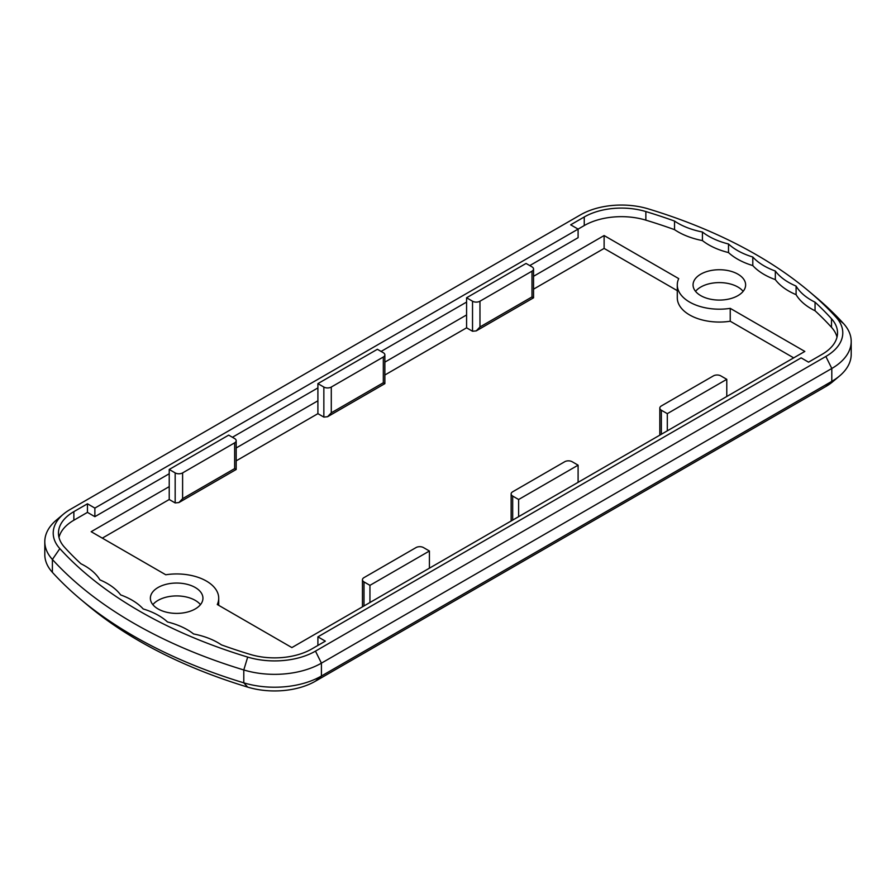 <?xml version="1.0" encoding="UTF-8"?>
<svg xmlns="http://www.w3.org/2000/svg" width="896" height="896" viewBox="0 0 896 896"><rect width="100%" height="100%" fill="white"/><g stroke="black" fill="none" stroke-linecap="round" stroke-linejoin="round"><path stroke-width="1.34" d="M200.458 604.654A26.286 15.176 0 0 0 195.238 600.365A26.286 15.176 0 0 0 152.858 604.654M195.238 587.496A26.286 15.176 0 0 0 166.6 584.203A26.286 15.176 0 0 0 150.371 598.226A26.286 15.176 0 0 0 176.658 613.39A26.286 15.176 0 0 0 202.944 598.226A26.286 15.176 0 0 0 195.238 587.496M743.142 291.346A26.286 15.176 0 0 0 737.934 287.045A26.286 15.176 0 0 0 695.542 291.346M737.934 274.176A26.286 15.176 0 0 0 709.285 270.883A26.286 15.176 0 0 0 693.056 284.906A26.286 15.176 0 0 0 719.342 300.082A26.286 15.176 0 0 0 745.629 284.906A26.286 15.176 0 0 0 737.934 274.176M512.68 496.07A5.253 3.035 180 0 1 511.134 493.92A5.253 3.035 180 0 1 512.68 491.781L564.715 461.731A5.253 3.035 180 0 1 572.152 461.731L578.099 465.17L518.627 499.509L512.68 496.07L512.68 520.106M383.32 352.722A5.253 3.035 180 0 1 384.866 354.861A5.253 3.035 180 0 1 383.32 357.011L331.285 387.05A5.253 3.035 180 0 1 323.848 387.05L317.901 383.622L377.373 349.283L383.32 352.722M383.32 357.011L383.32 382.76L384.866 383.645L384.866 354.861M383.32 382.76L331.285 412.81L327.566 416.73L323.848 417.099L317.901 413.661L236.186 460.846M59.842 548.621A57.826 33.387 180 0 1 63.347 514.214A57.826 33.387 180 0 1 70.146 509.488L580.53 214.827A57.826 33.387 180 0 1 648.301 208.88A446.824 257.97 180 0 1 809.021 291.346A446.824 257.97 180 0 1 836.158 317.341A57.826 33.387 180 0 1 825.854 356.462L315.47 651.134A57.826 33.387 180 0 1 247.699 657.082A446.824 257.97 180 0 1 59.842 548.621L52.394 559.462A455.235 262.819 0 0 0 243.79 669.962A66.237 38.237 0 0 0 321.418 663.152L831.802 368.48A66.237 38.237 0 0 0 851.2 341.443A66.237 38.237 0 0 0 843.606 323.658A455.235 262.819 0 0 0 815.965 297.181L809.021 291.346M63.347 514.214L56.414 520.05A66.237 38.237 0 0 0 44.8 541.677A66.237 38.237 0 0 0 52.394 559.462L52.394 572.342A66.237 38.237 180 0 1 44.8 554.557L44.8 541.677M851.2 341.443L851.2 354.323A66.237 38.237 180 0 1 839.586 375.95A66.237 38.237 180 0 1 831.802 381.36L321.418 676.021A66.237 38.237 180 0 1 243.79 682.842A455.235 262.819 180 0 1 80.035 598.819A455.235 262.819 180 0 1 52.394 572.342M529.771 265.586L578.099 237.686L578.099 229.107L94.875 508.088L87.45 503.798L73.864 511.638A52.562 30.352 180 0 0 58.464 533.098A52.562 30.352 180 0 0 64.49 547.21A441.56 254.934 180 0 0 80.954 563.774A63.078 36.422 180 0 1 99.904 579.869A63.078 36.422 180 0 1 120.669 594.922A63.078 36.422 180 0 1 143.203 608.955A63.078 36.422 180 0 1 167.496 621.958A63.078 36.422 180 0 1 193.57 633.954A63.078 36.422 180 0 1 221.458 644.885A441.56 254.934 180 0 0 250.141 654.394A52.562 30.352 180 0 0 311.752 648.984L325.338 641.144L317.901 636.854L801.125 357.862L808.55 362.163L822.136 354.312A52.562 30.352 180 0 0 837.536 332.853A52.562 30.352 180 0 0 831.51 318.752A441.56 254.934 180 0 0 815.046 302.187A63.078 36.422 180 0 1 796.096 286.082A63.078 36.422 180 0 1 775.331 271.029A63.078 36.422 180 0 1 752.797 257.006A63.078 36.422 180 0 1 728.504 243.992A63.078 36.422 180 0 1 702.43 232.008A63.078 36.422 180 0 1 674.542 221.066A441.56 254.934 180 0 0 645.859 211.568L645.859 220.147A52.562 30.352 0 0 0 584.248 225.557L578.099 229.107L570.662 224.818L584.248 216.978A52.562 30.352 180 0 1 645.859 211.568M80.035 598.819L86.979 604.654A446.824 257.97 0 0 0 247.699 687.12A57.826 33.387 0 0 0 315.47 681.173L825.854 386.512A57.826 33.387 0 0 0 832.653 381.786L839.586 375.95M815.046 302.187L815.046 310.766A63.078 36.422 180 0 1 796.096 294.672L796.096 286.082M702.43 232.008L702.43 240.587A63.078 36.422 180 0 1 674.542 229.656L674.542 221.066M728.504 243.992L728.504 252.571A63.078 36.422 180 0 1 702.43 240.587M752.797 257.006L752.797 265.586A63.078 36.422 180 0 1 728.504 252.571M775.331 271.029L775.331 279.619A63.078 36.422 180 0 1 752.797 265.586M796.096 294.672A63.078 36.422 180 0 1 775.331 279.619M837.01 337.154A52.562 30.352 0 0 0 831.51 327.331A441.56 254.934 0 0 0 815.046 310.766M674.542 229.656A441.56 254.934 0 0 0 645.859 220.147M178.886 502.566L236.186 469.493L234.64 468.597L182.605 498.646L178.886 502.566L175.168 502.936L169.221 499.509L169.221 469.459L228.693 435.12L234.64 438.558A5.253 3.035 180 0 1 236.186 440.698A5.253 3.035 180 0 1 234.64 442.848L182.605 472.898A5.253 3.035 180 0 1 175.168 472.898L169.221 469.459M476.246 330.893L533.546 297.808L532 296.923L479.965 326.962L476.246 330.893L472.528 331.251L466.581 327.824L466.581 297.774L526.053 263.446L532 266.874A5.253 3.035 180 0 1 533.546 269.024A5.253 3.035 180 0 1 532 271.163L479.965 301.213A5.253 3.035 180 0 1 472.528 301.213L466.581 297.774M661.36 410.234A5.253 3.035 180 0 1 659.814 408.083A5.253 3.035 180 0 1 661.36 405.933L713.395 375.894A5.253 3.035 180 0 1 720.832 375.894L726.779 379.322L667.307 413.661L661.36 410.234L661.36 434.269M677.286 290.662L604.117 248.416L604.117 235.547L678.72 278.622A42.056 24.282 0 0 0 677.286 284.906A42.056 24.282 0 0 0 730.229 308.358L804.832 351.434L726.779 396.491L726.779 379.322M364 581.907A5.253 3.035 180 0 1 362.454 579.768A5.253 3.035 180 0 1 364 577.618L416.035 547.579A5.253 3.035 180 0 1 423.472 547.579L429.419 551.006L369.947 585.346L364 581.907L364 605.942M726.779 396.491L369.947 602.515L369.947 585.346M793.688 357.862L730.229 321.227A42.056 24.282 180 0 1 677.286 297.774L677.286 284.906M604.117 248.416L533.546 289.162M466.581 327.824L384.866 375.01M169.221 499.509L102.312 538.138M667.307 430.83L667.307 413.661M317.901 413.661L317.901 383.622M578.099 482.339L578.099 465.17M518.627 516.667L518.627 499.509M429.419 568.176L429.419 551.006M533.546 276.293L604.117 235.547M384.866 362.13L466.581 314.944M369.947 602.515L291.883 647.584L217.28 604.509A42.056 24.282 0 0 0 218.714 598.226A42.056 24.282 0 0 0 165.771 574.773L91.168 531.698L169.221 486.629M236.186 447.966L317.901 400.792M730.229 321.227L730.229 308.358M317.901 636.854L317.901 645.434M466.581 302.075L381.091 351.434M317.901 387.912L232.411 437.27M169.221 473.749L94.875 516.667L87.45 512.378L73.864 520.218A52.562 30.352 0 0 0 58.99 537.387M94.875 508.088L94.875 516.667M87.45 503.798L87.45 512.378M323.848 387.05L323.848 417.099M331.285 412.81L331.285 387.05M247.699 687.12L243.79 682.842L243.79 669.962L247.699 657.082M315.47 681.173L321.418 676.021L321.418 663.152L315.47 651.134M825.854 386.512L831.802 381.36L831.802 368.48L825.854 356.462M836.158 317.341L843.606 323.658M831.51 318.752L831.51 327.331M234.64 442.848L234.64 468.597M175.168 472.898L175.168 502.936M182.605 498.646L182.605 472.898M532 271.163L532 296.923M472.528 301.213L472.528 331.251M479.965 326.962L479.965 301.213M584.248 216.978L584.248 225.557M73.864 511.638L73.864 520.218M511.134 520.99L511.134 493.92M384.866 383.645L327.566 416.73M236.186 469.493L236.186 440.698M533.546 297.808L533.546 269.024M659.814 435.154L659.814 408.083M362.454 606.838L362.454 579.768M218.714 605.338L218.714 598.226"/></g></svg>
